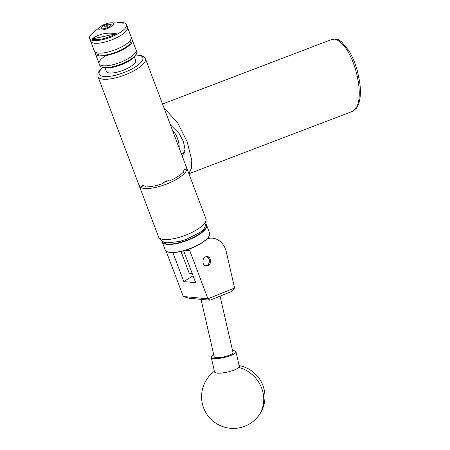 <?xml version="1.0" encoding="UTF-8"?>
<svg xmlns="http://www.w3.org/2000/svg" width="450" height="450" viewBox="0 0 450 450"><rect width="100%" height="100%" fill="white"/><g stroke="black" fill="none" stroke-linecap="round" stroke-linejoin="round"><path stroke-width="0.67" d="M210.251 259.116A4.787 3.819 -84.6 0 1 209.869 263.942A4.787 3.819 -84.6 0 1 206.325 266.062A4.787 3.819 -84.6 0 1 203.293 263.486A4.787 3.819 -84.6 0 1 203.67 258.66A4.787 3.819 -84.6 0 1 207.219 256.539A4.787 3.819 -84.6 0 1 210.251 259.116M189.546 248.878L190.243 248.946L189.748 250.65L207.939 298.789L234.591 288L226.339 252.056A20.284 16.2 95.4 0 0 212.614 238.185A20.284 16.2 95.4 0 0 207.051 238.86M191.621 248.079L190.243 248.946M234.591 288L231.086 291.668L209.97 300.212L207.928 298.822L183.302 296.505L166.129 251.117M172.839 252.557L183.808 281.576L195.688 282.696L183.628 250.779M193.067 275.766L183.808 281.576M189.748 250.65L185.479 250.245M209.97 300.212L188.944 298.232L183.302 296.505M182.385 156.521L185.068 149.299L183.358 141.396L178.999 133.245L170.46 124.965M164.036 107.955L177.66 122.867L187.155 141.75L191.762 160.183L191.559 168.069L188.814 173.526M232.577 350.629A12.679 2.919 167.1 0 1 235.969 351.799L239.304 366.328A12.679 2.919 167.1 0 1 238.821 367.436A12.679 2.919 167.1 0 1 223.47 372.791A12.679 2.919 167.1 0 1 214.588 372.004L211.252 357.469A12.679 2.919 167.1 0 1 213.795 354.938M235.969 351.799A12.679 2.919 167.1 0 1 220.134 358.256A12.679 2.919 167.1 0 1 211.252 357.469M162.214 241.149A23.479 7.386 -20.7 0 0 184.343 241.144A23.479 7.386 -20.7 0 0 206.049 224.589M206.111 224.381A23.732 7.464 159.3 0 1 206.589 225.157A23.732 7.464 159.3 0 1 184.427 241.459A23.732 7.464 159.3 0 1 162.186 241.937A23.732 7.464 159.3 0 1 162.028 241.042M209.149 236.081A23.479 7.386 159.3 0 1 209.081 236.222A23.479 7.386 159.3 0 1 187.532 249.593A23.479 7.386 159.3 0 1 167.631 251.888A23.479 7.386 159.3 0 1 167.484 251.826M162.186 241.937L165.206 249.93A23.732 7.464 -20.7 0 0 167.333 251.769A23.732 7.464 -20.7 0 0 187.447 249.452A23.732 7.464 -20.7 0 0 209.227 235.935A23.732 7.464 -20.7 0 0 209.61 233.151L206.589 225.157M204.885 265.556A4.461 3.566 95.4 0 0 209.379 261.523A4.461 3.566 95.4 0 0 205.712 256.77M206.477 256.556A4.714 3.769 -84.6 0 1 209.43 261.529A4.714 3.769 -84.6 0 1 205.594 265.905M201.037 299.374L214.217 356.788A9.636 2.222 -12.9 0 0 219.701 357.548A9.636 2.222 -12.9 0 0 229.382 355.174A9.636 2.222 -12.9 0 0 232.999 352.479L220.067 296.128M105.081 68.001L106.358 71.381A15.671 4.928 -20.7 0 0 119.655 71.505A15.671 4.928 -20.7 0 0 135.107 62.668A15.671 4.928 -20.7 0 0 135.675 60.3L134.398 56.925M136.384 53.916L135.787 55.057A18.686 5.878 159.3 0 1 129.803 60.525A18.686 5.878 159.3 0 1 102.802 67.523L101.604 67.061A19.704 6.193 -20.7 0 0 130.072 59.681A19.704 6.193 -20.7 0 0 136.384 53.916A19.704 6.193 -20.7 0 0 136.699 51.604L136.018 49.804A19.704 6.193 159.3 0 1 129.392 57.876A19.704 6.193 159.3 0 1 110.672 65.194A19.704 6.193 159.3 0 1 99.157 63.731A19.704 6.193 159.3 0 1 105.778 55.654M95.462 52.262A19.704 6.193 -20.7 0 0 95.439 53.893A19.704 6.193 -20.7 0 0 112.157 54.051A19.704 6.193 -20.7 0 0 131.586 42.941A19.704 6.193 -20.7 0 0 132.3 39.966L136.018 49.804A19.704 6.193 -20.7 0 1 135.304 52.779A19.704 6.193 -20.7 0 1 115.875 63.889A19.704 6.193 -20.7 0 1 99.157 63.731L99.838 65.531A19.704 6.193 -20.7 0 0 101.604 67.061M100.119 26.887A7.858 2.469 -20.7 0 0 99.09 27.939A7.858 2.469 -20.7 0 0 103.77 29.689A7.858 2.469 -20.7 0 0 113.141 24.885A7.858 2.469 -20.7 0 0 110.925 22.804A7.858 2.469 -20.7 0 0 100.119 26.887L93.032 32.732A19.704 6.193 -20.7 0 0 90.45 35.376A19.704 6.193 -20.7 0 0 89.629 38.514L90.647 41.214A19.704 6.193 -20.7 0 0 107.19 41.428A19.704 6.193 -20.7 0 0 126.681 30.42A19.704 6.193 -20.7 0 0 127.508 27.287A19.704 6.193 -20.7 0 1 126.793 30.262A19.704 6.193 -20.7 0 1 107.37 41.372A19.704 6.193 -20.7 0 1 90.647 41.214L94.365 51.053A19.704 6.193 -20.7 0 0 111.088 51.21A19.704 6.193 -20.7 0 0 130.511 40.101A19.704 6.193 -20.7 0 0 131.226 37.125L126.489 24.581A19.704 6.193 -20.7 0 0 120.111 22.5L119.306 22.528A18.664 5.867 -20.7 0 0 117.562 22.646M96.795 52.796A18.129 5.704 -20.7 0 0 111.482 53.719A18.129 5.704 -20.7 0 0 130.168 43.256A18.129 5.704 -20.7 0 0 130.556 40.039M132.3 39.966A19.704 6.193 -20.7 0 0 131.203 38.756M110.942 25.363A5.4 1.699 -20.7 0 0 111.167 24.503A5.4 1.699 -20.7 0 0 106.633 24.446A5.4 1.699 -20.7 0 0 101.289 27.461A5.4 1.699 -20.7 0 0 101.064 28.322A5.4 1.699 -20.7 0 0 105.598 28.384A5.4 1.699 -20.7 0 0 110.942 25.363M89.629 38.514A19.704 6.193 -20.7 0 0 106.166 38.723A19.704 6.193 -20.7 0 0 125.663 27.72A19.704 6.193 -20.7 0 0 126.489 24.581M116.342 33.722C106.92 32.158 98.758 33.936 91.867 39.043A18.664 5.867 -20.7 0 0 116.342 33.722L91.867 39.043M110.925 22.804L123.907 23.152A18.664 5.867 -20.7 0 0 119.306 22.528M105.165 26.325A1.586 0.501 -20.7 0 0 104.636 26.972A1.586 0.501 -20.7 0 0 105.559 27.09A1.586 0.501 -20.7 0 0 107.066 26.505A1.586 0.501 -20.7 0 0 107.601 25.852A1.586 0.501 -20.7 0 0 106.672 25.734A1.586 0.501 -20.7 0 0 105.165 26.325M109.305 26.713A5.327 1.676 -20.7 0 0 110.739 24.171L110.346 24.418L108.523 24.244L108.917 24.002A5.327 1.676 -20.7 0 0 102.926 26.111A5.327 1.676 -20.7 0 0 101.222 27.669A5.327 1.676 -20.7 0 0 103.494 28.811A5.327 1.676 -20.7 0 0 109.305 26.713M184.129 152.511A19.018 10.648 -110.9 0 0 184.714 152.82M135.872 54.906L140.04 55.131L143.685 56.503L145.417 58.68L179.139 147.971A15.722 8.803 -110.9 0 0 178.627 142.262A15.722 8.803 -110.9 0 0 172.356 129.983M145.417 58.68A25.357 7.976 159.3 0 1 136.89 69.075A25.357 7.976 159.3 0 1 112.798 78.486A25.357 7.976 159.3 0 1 97.976 76.607L138.645 184.236A25.357 7.976 -20.7 0 0 141.958 186.525L142.476 185.569L143.359 185.4A25.357 7.976 159.3 0 0 143.421 185.406L146.284 186.93A25.357 7.976 -20.7 0 0 162.911 183.549L165.718 180.877A25.357 7.976 159.3 0 0 165.808 180.838L169.622 180.9A25.357 7.976 -20.7 0 0 177.559 176.704A25.357 7.976 -20.7 0 0 183.319 172.299L184.179 169.307A25.357 7.976 159.3 0 0 184.213 169.262L184.804 168.84L185.704 169.245A25.357 7.976 -20.7 0 0 186.086 166.309L179.139 147.971M186.249 167.175A25.357 7.976 159.3 0 1 186.699 167.929A25.357 7.976 159.3 0 1 172.367 181.524A25.357 7.976 159.3 0 1 144.546 188.466A25.357 7.976 159.3 0 1 139.258 185.856A25.357 7.976 159.3 0 1 139.095 184.995M185.704 169.245L183.988 169.594M143.674 185.445L141.958 186.525M168.469 180.54A17.443 5.484 159.3 0 1 163.496 182.542M180.984 251.443L188.977 272.599A9.506 2.993 -20.7 0 0 189.827 273.336A9.506 2.993 -20.7 0 0 192.251 273.594M162.546 104.017L331.791 39.465L334.401 39.133C345.049 41.276 353.537 60.418 356.873 74.683C360.293 89.201 360.956 107.032 352.513 111.358L356.451 108.332L358.712 103.978C360.669 97.526 360.934 89.938 359.516 81.208L357.767 72.613C355.882 64.935 352.986 57.712 349.082 50.951L341.578 41.805C338.484 40.044 338.462 38.374 331.802 39.465A3.167 2.627 -110.7 0 1 331.802 39.465A3.167 2.627 -110.7 0 1 331.819 39.459M214.414 371.244A31.697 31.697 0 0 0 211.326 419.591A31.697 31.697 0 0 0 256.146 418.663A31.697 29.104 -136.2 0 0 262.957 392.389A31.697 29.104 -136.2 0 0 238.821 367.436M158.541 236.88A25.357 7.976 -20.7 0 0 163.828 239.49A25.357 7.976 -20.7 0 0 191.644 232.549A25.357 7.976 -20.7 0 0 205.976 218.953C206.64 225.585 204.232 230.276 198.754 233.027L186.643 239.243L179.314 241.543L167.681 242.769C163.986 242.882 160.937 240.919 158.541 236.88L139.258 185.856M102.864 67.545A23.327 7.335 -20.7 0 0 106.194 76.567A23.327 7.335 -20.7 0 0 134.994 67.157A23.327 7.335 -20.7 0 0 135.759 55.114M212.614 238.185L208.052 237.752M188.899 173.762L352.558 111.347M256.146 418.663A31.697 31.697 0 0 0 239.13 365.569M167.631 251.888L167.333 251.769M209.081 236.222L209.227 235.935M99.157 63.731L95.439 53.893M184.843 152.235L181.282 153.596M102.639 67.461L99.686 70.358L98.426 72.259L97.836 73.817L97.976 76.607M186.699 167.929L205.976 218.953M192.549 274.387L189.827 273.336"/></g></svg>
